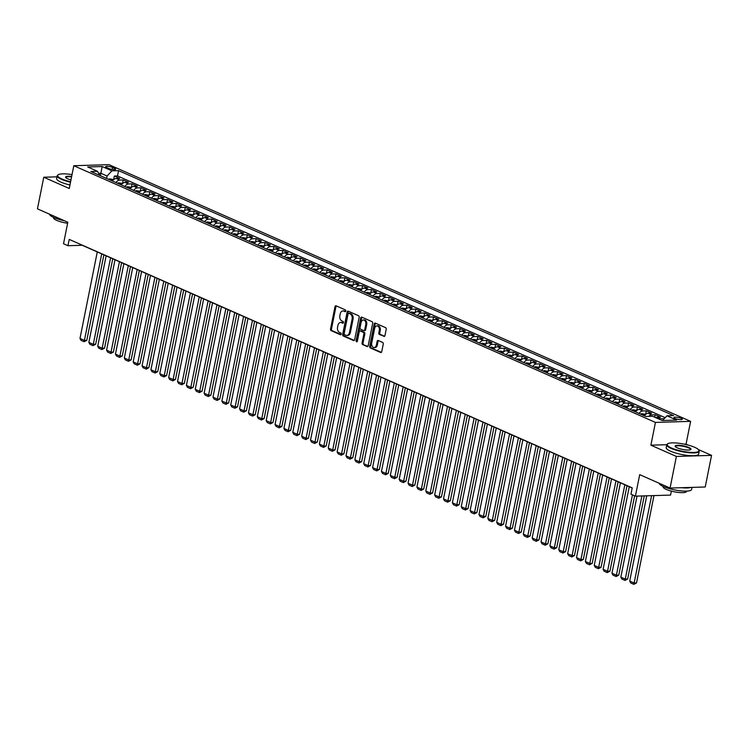 <?xml version="1.0" encoding="UTF-8"?>
<svg xmlns="http://www.w3.org/2000/svg" width="749" height="749" viewBox="0 0 749 749"><rect width="100%" height="100%" fill="white"/><g stroke="black" fill="none" stroke-linecap="round" stroke-linejoin="round"><path stroke-width="1.12" d="M345.795 311.041A0.908 0.637 -91.7 0 0 345.364 309.908L336.114 305.826A1.301 0.908 -91.7 0 0 334.99 306.678L330.534 329.026A1.301 0.908 -91.7 0 0 331.152 330.655L340.402 334.737A0.908 0.637 -91.7 0 0 340.748 332.996L339.55 332.472A4.157 2.893 -91.7 0 1 337.556 327.266L337.93 325.403A4.157 2.893 -91.7 0 1 340.589 322.473A4.157 2.893 -91.7 0 1 341.507 322.66L342.705 323.184A0.908 0.637 -91.7 0 0 343.051 321.452L341.853 320.918A4.157 2.893 -91.7 0 1 339.868 315.722L340.233 313.859A4.157 2.893 -91.7 0 1 342.892 310.929A4.157 2.893 -91.7 0 1 343.819 311.116L345.008 311.64A0.908 0.637 -91.7 0 0 345.795 311.041M681.141 418.298A4.241 0.964 11.3 0 0 676.656 417.202A4.241 0.964 11.3 0 0 673.941 417.558A4.241 0.964 11.3 0 0 675.055 418.485A4.241 0.964 11.3 0 0 679.53 419.58A4.241 0.964 11.3 0 0 682.255 419.225A4.241 0.964 11.3 0 0 681.141 418.298M383.844 336.413A1.301 0.908 -91.7 0 0 384.958 335.552L386.212 329.288A1.301 0.908 -91.7 0 0 385.585 327.659L375.324 323.128A1.301 0.908 -91.7 0 0 374.2 323.989L369.734 346.328A1.301 0.908 -91.7 0 0 370.362 347.957L380.632 352.489A1.301 0.908 -91.7 0 0 381.747 351.627L383.263 344.063A1.301 0.908 -91.7 0 0 382.636 342.433L378.245 340.495A1.301 0.908 -91.7 0 0 377.122 341.347L376.373 345.102A3.473 2.416 -91.7 0 1 374.154 347.555A3.473 2.416 -91.7 0 1 371.719 343.051L374.659 328.343A3.473 2.416 -91.7 0 1 376.878 325.89A3.473 2.416 -91.7 0 1 379.312 330.393L378.825 332.846A1.301 0.908 -91.7 0 0 379.443 334.475L384.415 336.395M56.99 176.83L43.77 177.232L37.45 208.849L67.822 222.256L63.525 243.753L67.953 245.709L69.217 239.39L632.231 487.871L630.967 494.19L635.405 496.147L670.57 495.089L671.357 491.119M666.788 444.7L650.89 445.187L676.384 456.441L670.065 488.058L639.693 474.651L635.405 496.147M650.89 445.187L655.441 422.417L73.805 165.716L108.98 164.658L690.606 421.359L655.441 422.417M43.77 177.232L69.254 188.486L73.805 165.716M359.146 317.342A1.301 0.908 -91.7 0 0 358.528 315.713L348.257 311.181A1.301 0.908 -91.7 0 0 347.133 312.043L342.668 334.382A1.301 0.908 -91.7 0 0 343.295 336.011L353.565 340.542A1.301 0.908 -91.7 0 0 354.68 339.69L359.146 317.342M361.786 317.155L372.056 321.686A1.301 0.908 -91.7 0 1 372.674 323.315L368.218 345.654A1.301 0.908 -91.7 0 1 367.094 346.515L362.703 344.577A1.301 0.908 -91.7 0 1 362.076 342.948L363.892 333.885A1.301 0.908 -91.7 0 0 363.265 332.266L360.353 330.974A1.301 0.908 -91.7 0 0 359.23 331.835L357.348 341.272A0.908 0.637 -91.7 0 1 356.131 340.729L360.672 318.016A1.301 0.908 -91.7 0 1 361.786 317.155M676.384 456.441L711.55 455.373L705.23 486.99L670.065 488.058M659.111 419.159A5.299 3.605 -66.2 0 1 660.571 418.766L657.023 417.202L660.487 417.09L655.169 414.749L654.682 417.202M648.774 416.35A5.299 3.605 -66.2 0 1 651.705 414.852L648.157 413.289L651.621 413.176L646.303 410.836L645.591 414.412L641.921 413.691A3.511 2.387 113.8 0 0 640.657 414.15M639.103 413.467A5.299 3.605 -66.2 0 1 642.839 410.939L639.29 409.375L642.754 409.272L637.436 406.922L636.725 410.499L633.055 409.778A3.511 2.387 113.8 0 0 631.791 410.237M630.237 409.553A5.299 3.605 -66.2 0 1 633.972 407.025L630.424 405.462L633.888 405.359L628.57 403.009L627.859 406.585M621.37 405.64A5.299 3.605 -66.2 0 1 625.106 403.112L621.558 401.548L625.022 401.445L619.704 399.095L618.992 402.672L615.322 401.951A3.511 2.387 113.8 0 0 614.058 402.41M612.504 401.726A5.299 3.605 -66.2 0 1 616.24 399.198L612.691 397.635L616.155 397.532L610.838 395.182L610.126 398.758M603.638 397.813A5.299 3.605 -66.2 0 1 607.373 395.285L603.825 393.721L607.289 393.618L601.971 391.268L601.26 394.845L597.58 394.124A3.511 2.387 113.8 0 0 596.326 394.583M594.772 393.899A5.299 3.605 -66.2 0 1 598.507 391.371L594.959 389.808L598.423 389.705L593.105 387.355L592.393 390.931L588.714 390.21A3.511 2.387 113.8 0 0 587.459 390.669M585.905 389.986A5.299 3.605 -66.2 0 1 589.641 387.458L586.092 385.894L589.557 385.791L584.239 383.441L583.527 387.018M577.039 386.072A5.299 3.605 -66.2 0 1 580.765 383.544L577.226 381.981L580.69 381.878L575.372 379.528L574.661 383.104L570.981 382.383A3.511 2.387 113.8 0 0 569.727 382.842M568.173 382.159A5.299 3.605 -66.2 0 1 571.899 379.631L568.36 378.067L571.824 377.964L566.506 375.614L565.795 379.191M559.306 378.245A5.299 3.605 -66.2 0 1 563.033 375.717L559.494 374.154L562.958 374.051L557.64 371.701L556.928 375.277L553.249 374.556A3.511 2.387 113.8 0 0 551.994 375.015M550.44 374.331A5.299 3.605 -66.2 0 1 554.166 371.804L550.627 370.24L554.091 370.137L548.774 367.787L548.062 371.364L544.383 370.643A3.511 2.387 113.8 0 0 543.128 371.101M541.574 370.418A5.299 3.605 -66.2 0 1 545.3 367.89L541.761 366.327L545.225 366.224L539.907 363.874L539.196 367.459M532.708 366.504A5.299 3.605 -66.2 0 1 536.434 363.977L532.895 362.413L536.359 362.31L531.041 359.96L530.329 363.546L526.65 362.816A3.511 2.387 113.8 0 0 525.395 363.274M523.841 362.591A5.299 3.605 -66.2 0 1 527.568 360.063L524.028 358.499L527.493 358.397L522.175 356.047L521.463 359.632M514.975 358.677A5.299 3.605 -66.2 0 1 518.701 356.149L515.162 354.586L518.626 354.483L513.308 352.133L512.597 355.719L508.917 354.989A3.511 2.387 113.8 0 0 507.663 355.447M506.109 354.764A5.299 3.605 -66.2 0 1 509.835 352.245L506.296 350.672L509.76 350.569L504.442 348.219L503.731 351.805L500.051 351.075A3.511 2.387 113.8 0 0 498.797 351.534M497.242 350.85A5.299 3.605 -66.2 0 1 500.969 348.332L497.43 346.759L500.894 346.656L495.576 344.306L494.864 347.892M488.376 346.937A5.299 3.605 -66.2 0 1 492.102 344.418L488.563 342.845L492.027 342.742L486.71 340.392L485.998 343.978L482.319 343.257A3.511 2.387 113.8 0 0 481.064 343.707M479.51 343.023A5.299 3.605 -66.2 0 1 483.236 340.505L479.697 338.932L483.161 338.829L477.843 336.479L477.132 340.065M470.644 339.11A5.299 3.605 -66.2 0 1 474.37 336.591L470.831 335.028L474.295 334.915L468.977 332.575L468.265 336.151L464.586 335.43A3.511 2.387 113.8 0 0 463.331 335.889M461.777 335.196A5.299 3.605 -66.2 0 1 465.504 332.678L461.964 331.114L465.429 331.002L460.111 328.661L459.399 332.238L455.72 331.517A3.511 2.387 113.8 0 0 454.465 331.976M452.911 331.283A5.299 3.605 -66.2 0 1 456.637 328.764L453.098 327.201L456.562 327.088L451.244 324.748L450.533 328.324M444.045 327.369A5.299 3.605 -66.2 0 1 447.771 324.851L444.232 323.287L447.696 323.175L442.378 320.834L441.667 324.411L437.987 323.69A3.511 2.387 113.8 0 0 436.733 324.148M435.178 323.465A5.299 3.605 -66.2 0 1 438.905 320.937L435.366 319.374L438.83 319.261L433.512 316.921L432.8 320.497M426.312 319.551A5.299 3.605 -66.2 0 1 430.038 317.024L426.499 315.46L429.963 315.348L424.646 313.007L423.925 316.584L420.255 315.863A3.511 2.387 113.8 0 0 419 316.321M417.446 315.638A5.299 3.605 -66.2 0 1 421.172 313.11L417.633 311.547L421.097 311.444L415.779 309.094L415.058 312.67M408.579 311.724A5.299 3.605 -66.2 0 1 412.306 309.197L408.767 307.633L412.231 307.53L406.913 305.18L406.192 308.757M399.713 307.811A5.299 3.605 -66.2 0 1 403.439 305.283L399.9 303.719L403.365 303.617L398.047 301.267L397.326 304.843L393.656 304.122A3.511 2.387 113.8 0 0 392.401 304.581M390.847 303.897A5.299 3.605 -66.2 0 1 394.573 301.37L391.034 299.806L394.498 299.703L389.18 297.353L388.459 300.929M381.981 299.984A5.299 3.605 -66.2 0 1 385.707 297.456L382.168 295.892L385.632 295.789L380.314 293.439L379.593 297.016L375.923 296.295A3.511 2.387 113.8 0 0 374.669 296.754M373.114 296.07A5.299 3.605 -66.2 0 1 376.841 293.542L373.302 291.979L376.766 291.876L371.448 289.526L370.727 293.102M364.248 292.157A5.299 3.605 -66.2 0 1 367.974 289.629L364.435 288.065L367.899 287.962L362.582 285.612L361.861 289.189M355.382 288.243A5.299 3.605 -66.2 0 1 359.108 285.715L355.569 284.152L359.033 284.049L353.715 281.699L352.994 285.275L349.324 284.554A3.511 2.387 113.8 0 0 348.07 285.013M346.515 284.33A5.299 3.605 -66.2 0 1 350.242 281.802L346.693 280.238L350.167 280.135L344.849 277.785L344.128 281.362M337.649 280.416A5.299 3.605 -66.2 0 1 341.375 277.888L337.827 276.325L341.301 276.222L335.983 273.872L335.262 277.448L331.592 276.727A3.511 2.387 113.8 0 0 330.337 277.186M328.783 276.503A5.299 3.605 -66.2 0 1 332.509 273.975L328.961 272.411L332.434 272.308L327.116 269.958L326.395 273.544M319.917 272.589A5.299 3.605 -66.2 0 1 323.643 270.061L320.095 268.498L323.568 268.395L318.25 266.045L317.529 269.631M311.05 268.676A5.299 3.605 -66.2 0 1 314.777 266.148L311.228 264.584L314.702 264.481L309.384 262.131L308.663 265.717L304.993 264.987A3.511 2.387 113.8 0 0 303.729 265.446M302.184 264.762A5.299 3.605 -66.2 0 1 305.91 262.234L302.362 260.671L305.835 260.568L300.518 258.218L299.797 261.804M293.318 260.849A5.299 3.605 -66.2 0 1 297.044 258.33L293.496 256.757L296.969 256.654L291.651 254.304L290.93 257.89L287.26 257.16A3.511 2.387 113.8 0 0 285.996 257.619M284.451 256.935A5.299 3.605 -66.2 0 1 288.178 254.417L284.629 252.844L288.103 252.741L282.785 250.391L282.064 253.977M275.585 253.022A5.299 3.605 -66.2 0 1 279.311 250.503L275.763 248.93L279.237 248.827L273.919 246.477L273.198 250.063L269.528 249.342A3.511 2.387 113.8 0 0 268.264 249.792M266.719 249.108A5.299 3.605 -66.2 0 1 270.445 246.59L266.897 245.017L270.37 244.914L265.052 242.564L264.331 246.149L260.661 245.429A3.511 2.387 113.8 0 0 259.397 245.878M257.853 245.195A5.299 3.605 -66.2 0 1 261.579 242.676L258.031 241.112L261.504 241L256.186 238.659L255.465 242.236M248.986 241.281A5.299 3.605 -66.2 0 1 252.713 238.762L249.164 237.199L252.638 237.087L247.32 234.746L246.599 238.322L242.929 237.602A3.511 2.387 113.8 0 0 241.665 238.06M240.12 237.367A5.299 3.605 -66.2 0 1 243.846 234.849L240.298 233.285L243.771 233.173L238.454 230.832L237.733 234.409M231.254 233.454A5.299 3.605 -66.2 0 1 234.98 230.935L231.432 229.372L234.905 229.26L229.587 226.919L228.866 230.495L225.196 229.774A3.511 2.387 113.8 0 0 223.932 230.233M222.387 229.55A5.299 3.605 -66.2 0 1 226.114 227.022L222.565 225.458L226.039 225.346L220.721 223.005L220 226.582L216.33 225.861A3.511 2.387 113.8 0 0 215.066 226.32M213.521 225.636A5.299 3.605 -66.2 0 1 217.247 223.108L213.699 221.545L217.173 221.432L211.855 219.092L211.134 222.668M204.655 221.723A5.299 3.605 -66.2 0 1 208.381 219.195L204.833 217.631L208.306 217.528L202.988 215.178L202.267 218.755L198.597 218.034A3.511 2.387 113.8 0 0 197.333 218.493M195.789 217.809A5.299 3.605 -66.2 0 1 199.515 215.281L195.966 213.718L199.44 213.615L194.122 211.265L193.401 214.841M186.922 213.896A5.299 3.605 -66.2 0 1 190.649 211.368L187.1 209.804L190.574 209.701L185.256 207.351L184.535 210.928L180.865 210.207A3.511 2.387 113.8 0 0 179.601 210.666M178.056 209.982A5.299 3.605 -66.2 0 1 181.782 207.454L178.234 205.891L181.707 205.788L176.389 203.438L175.669 207.014L171.998 206.293A3.511 2.387 113.8 0 0 170.735 206.752M169.19 206.069A5.299 3.605 -66.2 0 1 172.916 203.541L169.368 201.977L172.841 201.874L167.523 199.524L166.802 203.101M160.323 202.155A5.299 3.605 -66.2 0 1 164.05 199.627L160.501 198.064L163.975 197.961L158.657 195.611L157.936 199.187L154.266 198.466A3.511 2.387 113.8 0 0 153.002 198.925M151.457 198.242A5.299 3.605 -66.2 0 1 155.183 195.714L151.635 194.15L155.109 194.047L149.791 191.697L149.07 195.274M142.591 194.328A5.299 3.605 -66.2 0 1 146.317 191.8L142.769 190.237L146.242 190.134L140.924 187.784L140.203 191.36L136.533 190.639A3.511 2.387 113.8 0 0 135.269 191.098M133.725 190.415A5.299 3.605 -66.2 0 1 137.451 187.887L133.902 186.323L137.376 186.22L132.058 183.87L131.337 187.447L127.667 186.726A3.511 2.387 113.8 0 0 126.403 187.184M124.858 186.501A5.299 3.605 -66.2 0 1 128.585 183.973L125.036 182.41L128.51 182.307L123.192 179.957L119.718 180.06A5.299 3.605 113.8 0 0 115.992 182.587M122.471 183.533L123.192 179.957M106.733 167.607L108.68 168.469A4.101 0.927 11.3 0 0 113.015 169.536A4.101 0.927 11.3 0 0 115.655 169.18A4.101 0.927 11.3 0 0 114.569 168.291L112.622 167.43A4.101 0.927 11.3 0 0 108.287 166.362A4.101 0.927 11.3 0 0 105.646 166.718A4.101 0.927 11.3 0 0 106.733 167.607M662.547 420.535L666.947 415.798L673.604 415.601L118.567 170.641L111.91 170.838L107.098 176.015L106.611 178.449M666.947 415.798L676.703 420.105L662.256 420.545L652.501 416.238L645.844 416.444L90.816 171.474L97.464 171.278L87.717 166.971L102.164 166.531L111.91 170.838M665.206 417.67L117.509 175.949L114.325 176.043L119.643 178.393L116.17 178.496A5.299 3.605 113.8 0 0 112.444 181.024M128.585 183.973L132.058 183.87M137.451 187.887L140.924 187.784M146.317 191.8L149.791 191.697M155.183 195.714L158.657 195.611M164.05 199.627L167.523 199.524M172.916 203.541L176.389 203.438M181.782 207.454L185.256 207.351M190.649 211.368L194.122 211.265M199.515 215.281L202.988 215.178M208.381 219.195L211.855 219.092M217.247 223.108L220.721 223.005M226.114 227.022L229.587 226.919M234.98 230.935L238.454 230.832M243.846 234.849L247.32 234.746M252.713 238.762L256.186 238.659M261.579 242.676L265.052 242.564M270.445 246.59L273.919 246.477M279.311 250.503L282.785 250.391M288.178 254.417L291.651 254.304M297.044 258.33L300.518 258.218M305.91 262.234L309.384 262.131M314.777 266.148L318.25 266.045M323.643 270.061L327.116 269.958M332.509 273.975L335.983 273.872M341.375 277.888L344.849 277.785M350.242 281.802L353.715 281.699M359.108 285.715L362.582 285.612M367.974 289.629L371.448 289.526M376.841 293.542L380.314 293.439M385.707 297.456L389.18 297.353M394.573 301.37L398.047 301.267M403.439 305.283L406.913 305.18M412.306 309.197L415.779 309.094M421.172 313.11L424.646 313.007M430.038 317.024L433.512 316.921M438.905 320.937L442.378 320.834M447.771 324.851L451.244 324.748M456.637 328.764L460.111 328.661M465.504 332.678L468.977 332.575M474.37 336.591L477.843 336.479M483.236 340.505L486.71 340.392M492.102 344.418L495.576 344.306M500.969 348.332L504.442 348.219M509.835 352.245L513.308 352.133M518.701 356.149L522.175 356.047M527.568 360.063L531.041 359.96M536.434 363.977L539.907 363.874M545.3 367.89L548.774 367.787M554.166 371.804L557.64 371.701M563.033 375.717L566.506 375.614M571.899 379.631L575.372 379.528M580.765 383.544L584.239 383.441M589.641 387.458L593.105 387.355M598.507 391.371L601.971 391.268M607.373 395.285L610.838 395.182M616.24 399.198L619.704 399.095M625.106 403.112L628.57 403.009M633.972 407.025L637.436 406.922M642.839 410.939L646.303 410.836M651.705 414.852L655.169 414.749M660.571 418.766L664.035 418.663M107.098 176.015L100.9 173.272L98.634 173.337M100.403 175.715L102.164 166.531M688.368 445.14L686.056 444.12L690.606 421.359M711.55 455.373L698.349 449.54M67.953 245.709L82.212 245.279L632.203 488.011M113.024 180.237L110.009 178.908L113.623 179.629L114.325 176.043M117.509 175.949L118.567 170.641M99.823 175.453L97.464 171.278M125.036 182.41A5.299 3.605 113.8 0 0 121.31 184.937M133.902 186.323A5.299 3.605 113.8 0 0 130.176 188.851M142.769 190.237A5.299 3.605 113.8 0 0 139.042 192.765M151.635 194.15A5.299 3.605 113.8 0 0 147.909 196.678M160.501 198.064A5.299 3.605 113.8 0 0 156.775 200.592M169.368 201.977A5.299 3.605 113.8 0 0 165.641 204.505M178.234 205.891A5.299 3.605 113.8 0 0 174.508 208.419M187.1 209.804A5.299 3.605 113.8 0 0 183.374 212.323M195.966 213.718A5.299 3.605 113.8 0 0 192.24 216.236M204.833 217.631A5.299 3.605 113.8 0 0 201.107 220.15M213.699 221.545A5.299 3.605 113.8 0 0 209.973 224.063M222.565 225.458A5.299 3.605 113.8 0 0 218.839 227.977M231.432 229.372A5.299 3.605 113.8 0 0 227.705 231.89M240.298 233.285A5.299 3.605 113.8 0 0 236.572 235.804M249.164 237.199A5.299 3.605 113.8 0 0 245.438 239.717M258.031 241.112A5.299 3.605 113.8 0 0 254.304 243.631M266.897 245.017A5.299 3.605 113.8 0 0 263.171 247.544M275.763 248.93A5.299 3.605 113.8 0 0 272.037 251.458M284.629 252.844A5.299 3.605 113.8 0 0 280.903 255.372M293.496 256.757A5.299 3.605 113.8 0 0 289.769 259.285M302.362 260.671A5.299 3.605 113.8 0 0 298.636 263.199M311.228 264.584A5.299 3.605 113.8 0 0 307.502 267.112M320.095 268.498A5.299 3.605 113.8 0 0 316.368 271.026M328.961 272.411A5.299 3.605 113.8 0 0 325.235 274.939M337.827 276.325A5.299 3.605 113.8 0 0 334.101 278.853M346.693 280.238A5.299 3.605 113.8 0 0 342.967 282.766M355.569 284.152A5.299 3.605 113.8 0 0 351.833 286.68M364.435 288.065A5.299 3.605 113.8 0 0 360.7 290.593M373.302 291.979A5.299 3.605 113.8 0 0 369.566 294.507M382.168 295.892A5.299 3.605 113.8 0 0 378.432 298.42M391.034 299.806A5.299 3.605 113.8 0 0 387.299 302.334M399.9 303.719A5.299 3.605 113.8 0 0 396.165 306.238M408.767 307.633A5.299 3.605 113.8 0 0 405.031 310.152M417.633 311.547A5.299 3.605 113.8 0 0 413.897 314.065M426.499 315.46A5.299 3.605 113.8 0 0 422.764 317.979M435.366 319.374A5.299 3.605 113.8 0 0 431.63 321.892M444.232 323.287A5.299 3.605 113.8 0 0 440.496 325.806M453.098 327.201A5.299 3.605 113.8 0 0 449.363 329.719M461.964 331.114A5.299 3.605 113.8 0 0 458.229 333.633M470.831 335.028A5.299 3.605 113.8 0 0 467.095 337.546M479.697 338.932A5.299 3.605 113.8 0 0 475.961 341.46M488.563 342.845A5.299 3.605 113.8 0 0 484.828 345.373M497.43 346.759A5.299 3.605 113.8 0 0 493.694 349.287M506.296 350.672A5.299 3.605 113.8 0 0 502.56 353.2M515.162 354.586A5.299 3.605 113.8 0 0 511.427 357.114M524.028 358.499A5.299 3.605 113.8 0 0 520.293 361.027M532.895 362.413A5.299 3.605 113.8 0 0 529.159 364.941M541.761 366.327A5.299 3.605 113.8 0 0 538.025 368.854M550.627 370.24A5.299 3.605 113.8 0 0 546.892 372.768M559.494 374.154A5.299 3.605 113.8 0 0 555.758 376.681M568.36 378.067A5.299 3.605 113.8 0 0 564.624 380.595M577.226 381.981A5.299 3.605 113.8 0 0 573.491 384.509M586.092 385.894A5.299 3.605 113.8 0 0 582.357 388.422M594.959 389.808A5.299 3.605 113.8 0 0 591.223 392.336M603.825 393.721A5.299 3.605 113.8 0 0 600.089 396.249M612.691 397.635A5.299 3.605 113.8 0 0 608.956 400.153M621.558 401.548A5.299 3.605 113.8 0 0 617.822 404.067M630.424 405.462A5.299 3.605 113.8 0 0 626.688 407.98M639.29 409.375A5.299 3.605 113.8 0 0 635.555 411.894M648.157 413.289A5.299 3.605 113.8 0 0 644.421 415.807M657.023 417.202A5.299 3.605 113.8 0 0 655.562 417.586M686.056 444.12L684.324 444.176M345.617 311.462L344.765 311.088A4.157 2.893 -91.7 0 0 343.847 310.901L342.892 310.929M340.589 322.473L341.544 322.445A4.157 2.893 -91.7 0 1 342.462 322.632L343.304 323.006M336.329 305.92A1.301 0.908 -91.7 0 0 335.945 306.65L331.479 328.998A1.301 0.908 -91.7 0 0 332.107 330.627L341.001 334.55M348.472 311.284A1.301 0.908 -91.7 0 0 348.088 312.015L343.622 334.354A1.301 0.908 -91.7 0 0 344.24 335.983L354.296 340.421M348.865 313.344A0.908 0.637 -91.7 0 0 348.079 313.943L344.166 333.558A0.908 0.637 -91.7 0 0 344.596 334.691L345.86 335.252A4.157 2.893 -91.7 0 0 346.778 335.44A4.157 2.893 -91.7 0 0 349.437 332.509L352.114 319.102A4.157 2.893 -91.7 0 0 350.129 313.897L348.865 313.344L349.811 313.316A0.908 0.637 -91.7 0 0 349.418 313.325M346.778 335.44L347.733 335.412A4.157 2.893 -91.7 0 0 350.392 332.481L349.437 332.509M349.811 313.316L351.075 313.868A4.157 2.893 -91.7 0 1 353.069 319.074L350.392 332.481M367.825 346.394L362.703 344.577M360.728 330.964A1.301 0.908 -91.7 0 1 361.299 330.946L364.22 332.238A1.301 0.908 -91.7 0 1 364.838 333.857L363.031 342.92A1.301 0.908 -91.7 0 0 363.649 344.549M362.01 317.258A1.301 0.908 -91.7 0 0 361.617 317.988L357.076 340.701A0.908 0.637 -91.7 0 0 357.236 341.581M365.765 324.486A3.473 2.416 -91.7 0 0 363.331 319.982A3.473 2.416 -91.7 0 0 361.112 322.426L360.072 327.613A1.301 0.908 -91.7 0 0 360.7 329.242L363.611 330.524A1.301 0.908 -91.7 0 0 364.735 329.672L365.765 324.486L366.72 324.457A3.473 2.416 -91.7 0 0 364.286 319.954L363.331 319.982M364.566 330.496A1.301 0.908 -91.7 0 0 365.681 329.635L364.735 329.672M366.72 324.457L365.681 329.635M376.878 325.89L377.833 325.862A3.473 2.416 -91.7 0 1 380.267 330.365L379.771 332.818A1.301 0.908 -91.7 0 0 380.398 334.447L384.574 336.282M374.154 347.555L375.099 347.527A3.473 2.416 -91.7 0 0 377.327 345.074L376.373 345.102M378.46 340.589A1.301 0.908 -91.7 0 0 378.076 341.319L377.327 345.074M375.539 323.222A1.301 0.908 -91.7 0 0 375.155 323.961L370.689 346.3A1.301 0.908 -91.7 0 0 371.307 347.929L381.353 352.358M110.009 178.908L109.934 178.899A3.511 2.387 113.8 0 0 108.671 179.357M101.714 253.883L84.422 340.402L79.993 338.445L97.276 251.926M86.8 340.327L84.141 341.731L84.422 340.402L86.8 340.327L103.886 254.847M111.423 180.575A3.511 2.387 -66.2 0 1 111.938 180.294L110.88 179.826A3.511 2.387 113.8 0 0 110.356 180.106M84.141 341.731L81.042 340.364L79.993 338.445M72.026 174.629A16.15 3.661 11.3 0 0 58.272 174.714A16.15 3.661 11.3 0 0 61.914 178.974A16.15 3.661 11.3 0 0 70.603 181.745M70.509 182.213A16.553 3.754 -168.7 0 1 61.549 179.367A16.553 3.754 -168.7 0 1 57.205 175.762A16.553 3.754 -168.7 0 1 57.823 174.994L58.272 174.714M70.968 179.91A8.08 1.835 -168.7 0 1 67.71 178.805A8.08 1.835 -168.7 0 1 65.725 177.504A8.08 1.835 -168.7 0 1 71.661 176.464M64.386 220.74A16.553 3.754 -168.7 0 1 53.919 217.556A16.553 3.754 -168.7 0 1 49.556 214.195M67.616 223.258A11.918 2.706 -168.7 0 1 56.662 220.365A11.918 2.706 -168.7 0 1 53.535 217.772L53.61 217.416M69.957 184.994A16.553 3.754 -168.7 0 1 60.997 182.147A16.553 3.754 -168.7 0 1 56.643 178.543L57.205 175.762M71.567 176.933A7.677 1.741 11.3 0 0 65.903 177.504A7.677 1.741 11.3 0 0 65.921 177.728M694.669 447.303A16.15 3.661 11.3 0 0 679.371 443.324A16.15 3.661 11.3 0 0 667.836 443.745A16.15 3.661 11.3 0 0 671.479 448.005A16.15 3.661 11.3 0 0 690.26 452.34A16.15 3.661 11.3 0 0 698.648 449.896A16.15 3.661 11.3 0 0 694.669 447.303M698.648 449.896L698.948 450.336A16.553 3.754 -168.7 0 1 699.229 451.282A16.553 3.754 -168.7 0 1 688.612 452.686A16.553 3.754 -168.7 0 1 671.113 448.398A16.553 3.754 -168.7 0 1 666.769 444.794A16.553 3.754 -168.7 0 1 667.378 444.026L667.836 443.745M688.874 447.481A8.08 1.835 -168.7 0 1 690.69 449.615A8.08 1.835 -168.7 0 1 684.923 449.821A8.08 1.835 -168.7 0 1 677.274 447.827A8.08 1.835 -168.7 0 1 675.289 446.535A8.08 1.835 -168.7 0 1 679.483 445.309A8.08 1.835 -168.7 0 1 688.874 447.481M690.419 449.746A7.677 1.741 11.3 0 0 690.531 449.54A7.677 1.741 11.3 0 0 688.509 447.865A7.677 1.741 11.3 0 0 680.392 445.88A7.677 1.741 11.3 0 0 675.467 446.526A7.677 1.741 11.3 0 0 675.486 446.76M692.01 487.393L691.599 489.471A16.553 3.754 -168.7 0 1 680.972 490.876A16.553 3.754 -168.7 0 1 663.483 486.588A16.553 3.754 -168.7 0 1 659.12 483.227M686.543 491.119L686.468 491.475A11.918 2.706 -168.7 0 1 678.828 492.486A11.918 2.706 -168.7 0 1 666.226 489.397A11.918 2.706 -168.7 0 1 663.099 486.803L663.165 486.447M699.229 451.282L698.667 454.063A16.553 3.754 -168.7 0 1 688.05 455.467A16.553 3.754 -168.7 0 1 670.561 451.179A16.553 3.754 -168.7 0 1 666.207 447.574L666.769 444.794M690.85 487.421A16.553 3.754 -168.7 0 1 681.524 487.702M122.49 183.542L118.801 182.812A3.511 2.387 113.8 0 0 117.537 183.271M110.58 257.796L93.288 344.315L88.859 342.359L106.143 255.84M95.666 344.24L93.007 345.645L93.288 344.315L95.666 344.24L112.753 258.751M120.289 184.488A3.511 2.387 -66.2 0 1 120.804 184.207L119.746 183.739A3.511 2.387 113.8 0 0 119.222 184.02M93.007 345.645L89.908 344.278L88.859 342.359M119.447 261.71L102.154 348.229L97.726 346.272L115.009 259.753M104.532 348.154L101.873 349.558L102.154 348.229L104.532 348.154L121.619 262.665M129.156 188.402A3.511 2.387 -66.2 0 1 129.671 188.121L128.613 187.653A3.511 2.387 113.8 0 0 128.088 187.933M101.873 349.558L98.774 348.191L97.726 346.272M128.313 265.623L111.021 352.142L106.592 350.186L123.875 263.667M113.399 352.067L110.74 353.472L111.021 352.142L113.399 352.067L130.485 266.578M138.022 192.315A3.511 2.387 -66.2 0 1 138.537 192.034L137.479 191.566A3.511 2.387 113.8 0 0 136.955 191.838M110.74 353.472L107.641 352.105L106.592 350.186M149.088 195.283L145.4 194.553A3.511 2.387 113.8 0 0 144.136 195.012M137.179 269.537L119.887 356.056L115.458 354.099L132.742 267.58M122.265 355.981L119.606 357.385L119.887 356.056L122.265 355.981L139.351 270.492M146.888 196.229A3.511 2.387 -66.2 0 1 147.403 195.948L146.345 195.47A3.511 2.387 113.8 0 0 145.821 195.751M119.606 357.385L116.507 356.018L115.458 354.099M146.046 273.451L128.753 359.969L124.325 358.013L141.608 271.494M131.131 359.894L128.472 361.299L128.753 359.969L131.131 359.894L148.218 274.406M155.755 200.142A3.511 2.387 -66.2 0 1 156.269 199.861L155.212 199.384A3.511 2.387 113.8 0 0 154.687 199.665M128.472 361.299L125.373 359.923L124.325 358.013M166.821 203.11L163.132 202.38A3.511 2.387 113.8 0 0 161.868 202.839M154.912 277.364L137.619 363.883L133.191 361.926L150.474 275.407M139.997 363.808L137.339 365.212L137.619 363.883L139.997 363.808L157.084 278.319M164.621 204.056A3.511 2.387 -66.2 0 1 165.136 203.775L164.078 203.297A3.511 2.387 113.8 0 0 163.554 203.578M137.339 365.212L134.24 363.836L133.191 361.926M163.778 281.278L146.486 367.796L142.057 365.84L159.34 279.321M148.864 367.722L146.205 369.126L146.486 367.796L148.864 367.722L165.95 282.233M173.487 207.96A3.511 2.387 -66.2 0 1 174.002 207.688L172.944 207.211A3.511 2.387 113.8 0 0 172.42 207.492M146.205 369.126L143.106 367.75L142.057 365.84M172.645 285.191L155.352 371.71L150.923 369.753L168.207 283.234M157.73 371.635L155.071 373.039L155.352 371.71L157.73 371.635L174.817 286.146M182.353 211.873A3.511 2.387 -66.2 0 1 182.868 211.593L181.81 211.124A3.511 2.387 113.8 0 0 181.286 211.405M155.071 373.039L151.972 371.663L150.923 369.753M193.42 214.851L189.731 214.12A3.511 2.387 113.8 0 0 188.467 214.579M181.511 289.105L164.218 375.623L159.79 373.667L177.073 287.148M166.596 375.549L163.937 376.953L164.218 375.623L166.596 375.549L183.683 290.06M191.22 215.787A3.511 2.387 -66.2 0 1 191.735 215.506L190.677 215.038A3.511 2.387 113.8 0 0 190.152 215.319M163.937 376.953L160.838 375.577L159.79 373.667M190.377 293.018L173.085 379.537L168.656 377.58L185.939 291.061M175.463 379.462L172.804 380.867L173.085 379.537L175.463 379.462L192.549 293.973M200.086 219.7A3.511 2.387 -66.2 0 1 200.601 219.42L199.543 218.951A3.511 2.387 113.8 0 0 199.019 219.232M172.804 380.867L169.705 379.49L168.656 377.58M211.152 222.678L207.464 221.947A3.511 2.387 113.8 0 0 206.2 222.406M199.243 296.932L181.951 383.451L177.522 381.494L194.806 294.975M184.329 383.376L181.67 384.78L181.951 383.451L184.329 383.376L201.415 297.887M208.952 223.614A3.511 2.387 -66.2 0 1 209.467 223.333L208.409 222.865A3.511 2.387 113.8 0 0 207.885 223.146M181.67 384.78L178.571 383.404L177.522 381.494M208.11 300.845L190.817 387.364L186.389 385.407L203.672 298.888M193.195 387.289L190.536 388.684L190.817 387.364L193.195 387.289L210.282 301.8M217.819 227.527A3.511 2.387 -66.2 0 1 218.333 227.247L217.276 226.778A3.511 2.387 113.8 0 0 216.751 227.059M190.536 388.684L187.437 387.317L186.389 385.407M216.976 304.759L199.683 391.268L195.255 389.311L212.538 302.802M202.061 391.203L199.403 392.598L199.683 391.268L202.061 391.203L219.148 305.714M226.685 231.441A3.511 2.387 -66.2 0 1 227.2 231.16L226.142 230.692A3.511 2.387 113.8 0 0 225.618 230.973M199.403 392.598L196.304 391.231L195.255 389.311M237.751 234.418L234.062 233.688A3.511 2.387 113.8 0 0 232.799 234.147M225.842 308.672L208.55 395.182L204.121 393.225L221.404 306.716M210.928 395.116L208.269 396.511L208.55 395.182L210.928 395.116L228.014 309.627M235.551 235.355A3.511 2.387 -66.2 0 1 236.066 235.074L235.008 234.606A3.511 2.387 113.8 0 0 234.484 234.886M208.269 396.511L205.17 395.144L204.121 393.225M234.709 312.586L217.416 399.095L212.988 397.139L230.271 310.629M219.794 399.03L217.135 400.425L217.416 399.095L219.794 399.03L236.881 313.541M244.417 239.268A3.511 2.387 -66.2 0 1 244.932 238.987L243.874 238.519A3.511 2.387 113.8 0 0 243.35 238.8M217.135 400.425L214.036 399.058L212.988 397.139M255.484 242.245L251.795 241.515A3.511 2.387 113.8 0 0 250.531 241.974M243.575 316.499L226.282 403.009L221.854 401.052L239.137 314.543M228.66 402.943L226.011 404.338L226.282 403.009L228.66 402.943L245.747 317.454M253.284 243.182A3.511 2.387 -66.2 0 1 253.799 242.901L252.741 242.433A3.511 2.387 113.8 0 0 252.216 242.713M226.011 404.338L222.902 402.971L221.854 401.052M252.441 320.403L235.149 406.922L230.72 404.966L248.003 318.456M237.527 406.857L234.877 408.252L235.149 406.922L237.527 406.857L254.613 321.368M262.15 247.095A3.511 2.387 -66.2 0 1 262.665 246.814L261.607 246.346A3.511 2.387 113.8 0 0 261.083 246.627M234.877 408.252L231.769 406.885L230.72 404.966M261.307 324.317L244.015 410.836L239.586 408.879L256.87 322.36M246.393 410.77L243.743 412.165L244.015 410.836L246.393 410.77L263.479 325.281M271.016 251.009A3.511 2.387 -66.2 0 1 271.531 250.728L270.473 250.26A3.511 2.387 113.8 0 0 269.949 250.541M243.743 412.165L240.635 410.798L239.586 408.879M282.083 253.986L278.394 253.246A3.511 2.387 113.8 0 0 277.13 253.705M270.174 328.231L252.89 414.749L248.453 412.793L265.736 326.274M255.259 414.684L252.61 416.079L252.89 414.749L255.259 414.684L272.346 329.195M279.883 254.922A3.511 2.387 -66.2 0 1 280.398 254.641L279.34 254.173A3.511 2.387 113.8 0 0 278.815 254.454M252.61 416.079L249.501 414.712L248.453 412.793M279.04 332.144L261.757 418.663L257.319 416.706L274.611 330.187M264.125 418.588L261.476 419.992L261.757 418.663L264.125 418.588L281.212 333.108M288.749 258.836A3.511 2.387 -66.2 0 1 289.264 258.555L288.206 258.087A3.511 2.387 113.8 0 0 287.682 258.368M261.476 419.992L258.368 418.625L257.319 416.706M299.815 261.813L296.127 261.073A3.511 2.387 113.8 0 0 294.863 261.532M287.906 336.058L270.623 422.576L266.185 420.62L283.478 334.101M272.992 422.502L270.342 423.906L270.623 422.576L272.992 422.502L290.078 337.022M297.615 262.749A3.511 2.387 -66.2 0 1 298.13 262.468L297.072 262A3.511 2.387 113.8 0 0 296.548 262.281M270.342 423.906L267.234 422.539L266.185 420.62M296.773 339.971L279.489 426.49L275.052 424.533L292.344 338.014M281.858 426.415L279.208 427.819L279.489 426.49L281.858 426.415L298.945 340.935M306.481 266.663A3.511 2.387 -66.2 0 1 306.996 266.382L305.938 265.914A3.511 2.387 113.8 0 0 305.414 266.195M279.208 427.819L276.1 426.453L275.052 424.533M317.557 269.64L313.859 268.9A3.511 2.387 113.8 0 0 312.595 269.359M305.639 343.885L288.356 430.403L283.918 428.447L301.21 341.928M290.724 430.329L288.075 431.733L288.356 430.403L290.724 430.329L307.811 344.849M315.348 270.576A3.511 2.387 -66.2 0 1 315.863 270.295L314.805 269.827A3.511 2.387 113.8 0 0 314.28 270.108M288.075 431.733L284.966 430.366L283.918 428.447M326.424 273.544L322.725 272.814A3.511 2.387 113.8 0 0 321.461 273.273M314.505 347.798L297.222 434.317L292.784 432.36L310.077 345.841M299.591 434.242L296.941 435.646L297.222 434.317L299.591 434.242L316.677 348.762M324.214 274.49A3.511 2.387 -66.2 0 1 324.729 274.209L323.671 273.741A3.511 2.387 113.8 0 0 323.147 274.022M296.941 435.646L293.833 434.28L292.784 432.36M323.371 351.712L306.088 438.231L301.65 436.274L318.943 349.755M308.457 438.156L305.807 439.56L306.088 438.231L308.457 438.156L325.543 352.667M333.08 278.403A3.511 2.387 -66.2 0 1 333.595 278.122L332.537 277.654A3.511 2.387 113.8 0 0 332.013 277.935M305.807 439.56L302.699 438.193L301.65 436.274M344.156 281.371L340.458 280.641A3.511 2.387 113.8 0 0 339.203 281.1M332.238 355.625L314.954 442.144L310.517 440.187L327.809 353.668M317.323 442.069L314.674 443.474L314.954 442.144L317.323 442.069L334.41 356.58M341.947 282.317A3.511 2.387 -66.2 0 1 342.462 282.036L341.404 281.568A3.511 2.387 113.8 0 0 340.879 281.849M314.674 443.474L311.565 442.107L310.517 440.187M341.104 359.539L323.821 446.058L319.383 444.101L336.676 357.582M326.19 445.983L323.54 447.387L323.821 446.058L326.19 445.983L343.276 360.494M350.813 286.23A3.511 2.387 -66.2 0 1 351.328 285.949L350.27 285.481A3.511 2.387 113.8 0 0 349.746 285.753M323.54 447.387L320.432 446.02L319.383 444.101M361.889 289.198L358.191 288.468A3.511 2.387 113.8 0 0 356.936 288.927M349.97 363.452L332.687 449.971L328.249 448.014L345.542 361.495M335.056 449.896L332.406 451.301L332.687 449.971L335.056 449.896L352.142 364.407M359.679 290.144A3.511 2.387 -66.2 0 1 360.194 289.863L359.136 289.386A3.511 2.387 113.8 0 0 358.612 289.666M332.406 451.301L329.298 449.934L328.249 448.014M370.755 293.112L367.057 292.382A3.511 2.387 113.8 0 0 365.802 292.84M358.837 367.366L341.553 453.885L337.116 451.928L354.408 365.409M343.922 453.81L341.272 455.214L341.553 453.885L343.922 453.81L361.009 368.321M368.545 294.057A3.511 2.387 -66.2 0 1 369.06 293.777L368.002 293.299A3.511 2.387 113.8 0 0 367.478 293.58M341.272 455.214L338.164 453.838L337.116 451.928M367.703 371.279L350.42 457.798L345.982 455.841L363.274 369.323M352.788 457.723L350.139 459.128L350.42 457.798L352.788 457.723L369.875 372.234M377.412 297.971A3.511 2.387 -66.2 0 1 377.927 297.69L376.869 297.213A3.511 2.387 113.8 0 0 376.344 297.493M350.139 459.128L347.03 457.751L345.982 455.841M388.488 300.939L384.789 300.209A3.511 2.387 113.8 0 0 383.535 300.667M376.569 375.193L359.286 461.712L354.848 459.755L372.141 373.236M361.655 461.637L359.005 463.041L359.286 461.712L361.655 461.637L378.741 376.148M386.278 301.875A3.511 2.387 -66.2 0 1 386.793 301.604L385.735 301.126A3.511 2.387 113.8 0 0 385.211 301.407M359.005 463.041L355.897 461.665L354.848 459.755M385.435 379.106L368.152 465.625L363.714 463.668L381.007 377.15M370.521 465.55L367.871 466.955L368.152 465.625L370.521 465.55L387.608 380.061M395.144 305.789A3.511 2.387 -66.2 0 1 395.659 305.508L394.601 305.04A3.511 2.387 113.8 0 0 394.077 305.32M367.871 466.955L364.763 465.578L363.714 463.668M406.22 308.766L402.522 308.036A3.511 2.387 113.8 0 0 401.267 308.494M394.302 383.02L377.019 469.539L372.581 467.582L389.873 381.063M379.387 469.464L376.738 470.868L377.019 469.539L379.387 469.464L396.474 383.975M404.011 309.702A3.511 2.387 -66.2 0 1 404.526 309.421L403.468 308.953A3.511 2.387 113.8 0 0 402.943 309.234M376.738 470.868L373.629 469.492L372.581 467.582M415.086 312.679L411.388 311.949A3.511 2.387 113.8 0 0 410.134 312.408M403.168 386.933L385.885 473.452L381.447 471.496L398.74 384.977M388.254 473.377L385.604 474.782L385.885 473.452L388.254 473.377L405.34 387.888M412.877 313.616A3.511 2.387 -66.2 0 1 413.392 313.335L412.334 312.867A3.511 2.387 113.8 0 0 411.81 313.148M385.604 474.782L382.496 473.405L381.447 471.496M412.034 390.847L394.751 477.366L390.313 475.409L407.606 388.89M397.12 477.291L394.47 478.695L394.751 477.366L397.12 477.291L414.206 391.802M421.743 317.529A3.511 2.387 -66.2 0 1 422.258 317.248L421.2 316.78A3.511 2.387 113.8 0 0 420.685 317.061M394.47 478.695L391.362 477.319L390.313 475.409M432.819 320.506L429.121 319.776A3.511 2.387 113.8 0 0 427.866 320.235M420.901 394.76L403.617 481.279L399.18 479.323L416.472 392.804M405.986 481.204L403.337 482.599L403.617 481.279L405.986 481.204L423.073 395.715M430.609 321.443A3.511 2.387 -66.2 0 1 431.124 321.162L430.066 320.694A3.511 2.387 113.8 0 0 429.552 320.975M403.337 482.599L400.228 481.233L399.18 479.323M429.767 398.674L412.484 485.183L408.046 483.227L425.338 396.717M414.852 485.118L412.203 486.513L412.484 485.183L414.852 485.118L431.939 399.629M439.476 325.356A3.511 2.387 -66.2 0 1 439.991 325.075L438.933 324.607A3.511 2.387 113.8 0 0 438.418 324.888M412.203 486.513L409.094 485.146L408.046 483.227M450.552 328.334L446.853 327.603A3.511 2.387 113.8 0 0 445.599 328.062M438.633 402.588L421.35 489.097L416.912 487.14L434.205 400.631M423.719 489.031L421.069 490.426L421.35 489.097L423.719 489.031L440.805 403.542M448.342 329.27A3.511 2.387 -66.2 0 1 448.857 328.989L447.799 328.521A3.511 2.387 113.8 0 0 447.284 328.802M421.069 490.426L417.961 489.06L416.912 487.14M447.499 406.501L430.216 493.011L425.778 491.054L443.071 404.544M432.585 492.945L429.935 494.34L430.216 493.011L432.585 492.945L449.672 407.456M457.208 333.183A3.511 2.387 -66.2 0 1 457.723 332.902L456.665 332.434A3.511 2.387 113.8 0 0 456.15 332.715M429.935 494.34L426.827 492.973L425.778 491.054M456.366 410.415L439.083 496.924L434.645 494.967L451.937 408.458M441.451 496.859L438.802 498.254L439.083 496.924L441.451 496.859L458.538 411.37M466.075 337.097A3.511 2.387 -66.2 0 1 466.59 336.816L465.532 336.348A3.511 2.387 113.8 0 0 465.017 336.629M438.802 498.254L435.693 496.887L434.645 494.967M477.15 340.074L473.452 339.344A3.511 2.387 113.8 0 0 472.198 339.803M465.232 414.319L447.949 500.838L443.511 498.881L460.804 412.371M450.318 500.772L447.668 502.167L447.949 500.838L450.318 500.772L467.404 415.283M474.941 341.01A3.511 2.387 -66.2 0 1 475.456 340.729L474.398 340.261A3.511 2.387 113.8 0 0 473.883 340.542M447.668 502.167L444.56 500.8L443.511 498.881M474.098 418.232L456.815 504.751L452.377 502.794L469.67 416.275M459.184 504.686L456.534 506.081L456.815 504.751L459.184 504.686L476.27 419.197M483.807 344.924A3.511 2.387 -66.2 0 1 484.331 344.643L483.264 344.175A3.511 2.387 113.8 0 0 482.749 344.456M456.534 506.081L453.426 504.714L452.377 502.794M494.883 347.901L491.185 347.162A3.511 2.387 113.8 0 0 489.93 347.62M482.965 422.146L465.681 508.665L461.244 506.708L478.536 420.189M468.05 508.599L465.401 509.994L465.681 508.665L468.05 508.599L485.137 423.11M492.673 348.837A3.511 2.387 -66.2 0 1 493.198 348.557L492.13 348.088A3.511 2.387 113.8 0 0 491.616 348.369M465.401 509.994L462.292 508.627L461.244 506.708M491.831 426.059L474.548 512.578L470.11 510.621L487.402 424.103M476.916 512.503L474.267 513.908L474.548 512.578L476.916 512.503L494.003 427.024M501.54 352.751A3.511 2.387 -66.2 0 1 502.064 352.47L500.997 352.002A3.511 2.387 113.8 0 0 500.482 352.283M474.267 513.908L471.158 512.541L470.11 510.621M500.697 429.973L483.414 516.492L478.976 514.535L496.269 428.016M485.792 516.417L483.133 517.821L483.414 516.492L485.792 516.417L502.869 430.937M510.406 356.664A3.511 2.387 -66.2 0 1 510.93 356.384L509.863 355.915A3.511 2.387 113.8 0 0 509.348 356.196M483.133 517.821L480.025 516.454L478.976 514.535M521.482 359.642L517.784 358.902A3.511 2.387 113.8 0 0 516.529 359.361M509.563 433.886L492.28 520.405L487.842 518.448L505.135 431.93M494.658 520.33L491.999 521.735L492.28 520.405L494.658 520.33L511.736 434.851M519.272 360.578A3.511 2.387 -66.2 0 1 519.797 360.297L518.729 359.829A3.511 2.387 113.8 0 0 518.214 360.11M491.999 521.735L488.891 520.368L487.842 518.448M518.43 437.8L501.147 524.319L496.709 522.362L514.001 435.843M503.525 524.244L500.866 525.648L501.147 524.319L503.525 524.244L520.602 438.764M528.139 364.491A3.511 2.387 -66.2 0 1 528.663 364.211L527.596 363.742A3.511 2.387 113.8 0 0 527.081 364.023M500.866 525.648L497.757 524.281L496.709 522.362M539.214 367.459L535.516 366.729A3.511 2.387 113.8 0 0 534.262 367.188M527.296 441.713L510.013 528.232L505.575 526.275L522.868 439.757M512.391 528.157L509.732 529.562L510.013 528.232L512.391 528.157L529.468 442.678M537.005 368.405A3.511 2.387 -66.2 0 1 537.529 368.124L536.462 367.656A3.511 2.387 113.8 0 0 535.947 367.937M509.732 529.562L506.624 528.195L505.575 526.275M536.162 445.627L518.879 532.146L514.441 530.189L531.734 443.67M521.257 532.071L518.598 533.475L518.879 532.146L521.257 532.071L538.334 446.582M545.871 372.319A3.511 2.387 -66.2 0 1 546.396 372.038L545.328 371.57A3.511 2.387 113.8 0 0 544.813 371.85M518.598 533.475L515.49 532.108L514.441 530.189M545.029 449.54L527.745 536.059L523.308 534.103L540.6 447.584M530.123 535.984L527.465 537.389L527.745 536.059L530.123 535.984L547.201 450.495M554.737 376.232A3.511 2.387 -66.2 0 1 555.262 375.951L554.194 375.483A3.511 2.387 113.8 0 0 553.68 375.764M527.465 537.389L524.356 536.022L523.308 534.103M565.813 379.2L562.115 378.47A3.511 2.387 113.8 0 0 560.861 378.928M553.895 453.454L536.612 539.973L532.174 538.016L549.466 451.497M538.99 539.898L536.331 541.302L536.612 539.973L538.99 539.898L556.067 454.409M563.604 380.146A3.511 2.387 -66.2 0 1 564.128 379.865L563.061 379.397A3.511 2.387 113.8 0 0 562.546 379.677M536.331 541.302L533.222 539.935L532.174 538.016M562.761 457.367L545.478 543.886L541.04 541.93L558.333 455.411M547.856 543.811L545.197 545.216L545.478 543.886L547.856 543.811L564.933 458.322M572.47 384.059A3.511 2.387 -66.2 0 1 572.994 383.778L571.927 383.301A3.511 2.387 113.8 0 0 571.412 383.582M545.197 545.216L542.089 543.849L541.04 541.93M583.546 387.027L579.848 386.297A3.511 2.387 113.8 0 0 578.593 386.756M571.627 461.281L554.344 547.8L549.906 545.843L567.199 459.324M556.722 547.725L554.063 549.129L554.344 547.8L556.722 547.725L573.8 462.236M581.336 387.973A3.511 2.387 -66.2 0 1 581.861 387.692L580.793 387.214A3.511 2.387 113.8 0 0 580.278 387.495M554.063 549.129L550.955 547.753L549.906 545.843M580.494 465.195L563.211 551.713L558.773 549.757L576.065 463.238M565.589 551.639L562.93 553.043L563.211 551.713L565.589 551.639L582.666 466.15M590.203 391.886A3.511 2.387 -66.2 0 1 590.727 391.605L589.66 391.128A3.511 2.387 113.8 0 0 589.145 391.409M562.93 553.043L559.821 551.667L558.773 549.757M589.36 469.108L572.077 555.627L567.639 553.67L584.932 467.151M574.455 555.552L571.796 556.956L572.077 555.627L574.455 555.552L591.532 470.063M599.069 395.79A3.511 2.387 -66.2 0 1 599.593 395.519L598.526 395.041A3.511 2.387 113.8 0 0 598.011 395.322M571.796 556.956L568.688 555.58L567.639 553.67M610.145 398.768L606.456 398.037A3.511 2.387 113.8 0 0 605.192 398.496M598.226 473.022L580.943 559.54L576.505 557.584L593.798 471.065M583.321 559.466L580.662 560.87L580.943 559.54L583.321 559.466L600.398 473.977M607.935 399.704A3.511 2.387 -66.2 0 1 608.46 399.423L607.392 398.955A3.511 2.387 113.8 0 0 606.877 399.236M580.662 560.87L577.554 559.494L576.505 557.584M607.093 476.935L589.809 563.454L585.372 561.497L602.664 474.978M592.187 563.379L589.529 564.783L589.809 563.454L592.187 563.379L609.265 477.89M616.801 403.617A3.511 2.387 -66.2 0 1 617.326 403.337L616.258 402.868A3.511 2.387 113.8 0 0 615.744 403.149M589.529 564.783L586.42 563.407L585.372 561.497M627.877 406.595L624.189 405.864A3.511 2.387 113.8 0 0 622.925 406.323M615.959 480.849L598.676 567.368L594.238 565.411L611.53 478.892M601.054 567.293L598.395 568.697L598.676 567.368L601.054 567.293L618.131 481.804M625.668 407.531A3.511 2.387 -66.2 0 1 626.192 407.25L625.125 406.782A3.511 2.387 113.8 0 0 624.61 407.063M598.395 568.697L595.286 567.321L594.238 565.411M624.825 484.762L607.542 571.281L603.104 569.324L620.397 482.805M609.92 571.206L607.261 572.611L607.542 571.281L609.92 571.206L626.997 485.717M634.534 411.444A3.511 2.387 -66.2 0 1 635.058 411.164L633.991 410.695A3.511 2.387 113.8 0 0 633.476 410.976M607.261 572.611L604.153 571.234L603.104 569.324M632.456 494.855L616.408 575.195L611.97 573.238L629.263 486.719M618.786 575.12L616.127 576.515L616.408 575.195L618.786 575.12L634.628 495.81M643.4 415.358A3.511 2.387 -66.2 0 1 643.925 415.077L642.857 414.609A3.511 2.387 113.8 0 0 642.342 414.89M616.127 576.515L613.019 575.148L611.97 573.238M641.884 495.95L625.275 579.099L620.837 577.142L637.034 496.1M627.653 579.033L624.994 580.428L625.275 579.099L627.653 579.033L644.262 495.885M624.994 580.428L621.885 579.061L620.837 577.142M651.593 495.66L634.141 583.012L629.703 581.055L646.743 495.81M636.519 582.947L633.86 584.342L634.141 583.012L636.519 582.947L653.971 495.585M633.86 584.342L630.752 582.975L629.703 581.055M119.718 180.06L116.17 178.496M112.219 169.433L112.622 167.43M114.316 169.592L114.569 168.291M344.765 311.088L343.819 311.116M342.462 322.632L341.507 322.66M332.107 330.627L331.152 330.655M331.479 328.998L330.534 329.026M335.945 306.65L334.99 306.678M354.137 340.523L353.565 340.542M344.24 335.983L343.295 336.011M343.622 334.354L342.668 334.382M348.088 312.015L347.133 312.043M353.069 319.074L352.114 319.102M351.075 313.868L350.129 313.897M367.665 346.497L367.094 346.515M363.031 342.92L362.076 342.948M364.838 333.857L363.892 333.885M364.22 332.238L363.265 332.266M361.299 330.946L360.353 330.974M357.076 340.701L356.131 340.729M361.617 317.988L360.672 318.016M380.398 334.447L379.443 334.475M379.771 332.818L378.825 332.846M380.267 330.365L379.312 330.393M378.076 341.319L377.122 341.347M381.194 352.47L380.632 352.489M371.307 347.929L370.362 347.957M370.689 346.3L369.734 346.328M375.155 323.961L374.2 323.989M110.786 180.294L110.88 179.826M121.89 184.151L118.876 182.822M119.653 184.207L119.746 183.739M130.757 188.065L127.742 186.735M128.519 188.121L128.613 187.653M139.623 191.978L136.608 190.649M148.489 195.892L145.475 194.562M146.252 195.938L146.345 195.47M157.356 199.805L154.341 198.476M155.118 199.852L155.212 199.384M166.222 203.719L163.207 202.389M163.984 203.765L164.078 203.297M175.088 207.632L172.073 206.303M172.85 207.679L172.944 207.211M183.954 211.546L180.94 210.216M181.717 211.593L181.81 211.124M192.821 215.459L189.806 214.13M190.583 215.506L190.677 215.038M201.687 219.373L198.672 218.043M199.449 219.42L199.543 218.951M210.553 223.286L207.539 221.957M208.316 223.333L208.409 222.865M219.42 227.2L216.405 225.87M217.182 227.247L217.276 226.778M228.286 231.113L225.271 229.784M226.048 231.16L226.142 230.692M237.152 235.027L234.137 233.697M234.914 235.074L235.008 234.606M246.018 238.94L243.004 237.602M243.781 238.987L243.874 238.519M254.885 242.854L251.87 241.515M252.647 242.901L252.741 242.433M263.751 246.767L260.736 245.429M261.513 246.814L261.607 246.346M272.617 250.681L269.603 249.342M270.38 250.728L270.473 250.26M281.484 254.594L278.469 253.256M279.246 254.641L279.34 254.173M290.35 258.508L287.335 257.169M288.112 258.555L288.206 258.087M299.216 262.422L296.201 261.083M296.978 262.468L297.072 262M308.082 266.335L305.068 264.996M305.845 266.382L305.938 265.914M316.949 270.249L313.934 268.91M314.711 270.295L314.805 269.827M325.815 274.162L322.8 272.823M323.577 274.209L323.671 273.741M334.681 278.066L331.667 276.737M332.444 278.122L332.537 277.654M343.548 281.98L340.533 280.65M341.31 282.036L341.404 281.568M352.414 285.893L349.399 284.564M361.28 289.807L358.265 288.477M359.043 289.854L359.136 289.386M370.146 293.72L367.132 292.391M367.909 293.767L368.002 293.299M379.013 297.634L375.998 296.304M376.775 297.681L376.869 297.213M387.879 301.547L384.864 300.218M385.641 301.594L385.735 301.126M396.745 305.461L393.731 304.131M394.508 305.508L394.601 305.04M405.612 309.374L402.597 308.045M403.374 309.421L403.468 308.953M414.478 313.288L411.463 311.959M412.24 313.335L412.334 312.867M423.344 317.202L420.329 315.872M421.107 317.248L421.2 316.78M432.21 321.115L429.196 319.786M429.973 321.162L430.066 320.694M441.077 325.029L438.062 323.699M438.839 325.075L438.933 324.607M449.943 328.942L446.928 327.613M447.705 328.989L447.799 328.521M458.809 332.856L455.795 331.517M456.572 332.902L456.665 332.434M467.676 336.769L464.661 335.43M465.438 336.816L465.532 336.348M476.542 340.683L473.527 339.344M474.304 340.729L474.398 340.261M485.408 344.596L482.393 343.257M483.171 344.643L483.264 344.175M494.274 348.51L491.26 347.171M492.037 348.557L492.13 348.088M503.141 352.423L500.126 351.084M500.903 352.47L500.997 352.002M512.016 356.337L508.992 354.998M509.769 356.384L509.863 355.915M520.883 360.25L517.859 358.911M518.636 360.297L518.729 359.829M529.749 364.164L526.725 362.825M527.502 364.211L527.596 363.742M538.615 368.077L535.591 366.738M536.368 368.124L536.462 367.656M547.482 371.981L544.457 370.652M545.235 372.038L545.328 371.57M556.348 375.895L553.324 374.566M554.101 375.951L554.194 375.483M565.214 379.809L562.19 378.479M562.967 379.865L563.061 379.397M574.08 383.722L571.056 382.393M571.833 383.769L571.927 383.301M582.947 387.636L579.923 386.306M580.7 387.682L580.793 387.214M591.813 391.549L588.789 390.22M589.566 391.596L589.66 391.128M600.679 395.463L597.655 394.133M598.432 395.509L598.526 395.041M609.546 399.376L606.521 398.047M607.299 399.423L607.392 398.955M618.412 403.29L615.388 401.96M616.165 403.337L616.258 402.868M627.278 407.203L624.254 405.874M625.031 407.25L625.125 406.782M636.144 411.117L633.12 409.787M633.897 411.164L633.991 410.695M645.011 415.03L641.987 413.701M642.764 415.077L642.857 414.609M349.614 313.279L348.659 313.307M361.018 330.889L360.063 330.918M364.847 330.552L363.902 330.581"/></g></svg>
